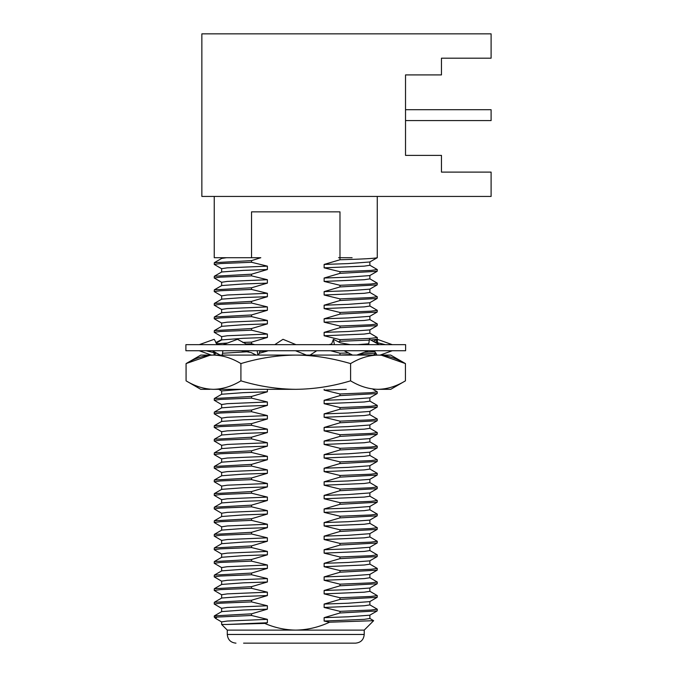 <?xml version="1.0" encoding="UTF-8"?>
<svg xmlns="http://www.w3.org/2000/svg" width="677" height="677" viewBox="0 0 677 677"><rect width="100%" height="100%" fill="white"/><g stroke="black" fill="none" stroke-linecap="round" stroke-linejoin="round"><path stroke-width="1.02" d="M274.76 344.661L283.003 339.304L295.984 344.661M295.519 350.745L306.444 355.095M310.058 355.095L316.751 350.745M223.139 344.661L237.475 339.304L247.393 344.661M258.496 355.095L260.12 350.745M241.198 350.745L251.133 352.599L256.261 355.095M257.912 355.095L257.116 350.745M199.258 344.661L214.203 339.304L217.275 344.661M222.284 355.095L222.868 350.745M220.228 355.095L212.231 350.745M215.768 342.664L221.641 339.549M215.768 352.742L214.558 355.095M211.385 355.095L199.258 350.745M214.135 355.095L213.932 352.015M392.254 344.661L377.309 339.304L377.58 343.4M375.735 342.664L377.309 339.304M379.272 344.661L369.43 339.304L368.635 344.661M374.237 350.745L376.954 355.095M380.119 355.095L392.254 350.745M334.396 344.661L333.406 339.304L331.392 344.661M344.111 350.745L352.539 355.095M356.737 355.095L368.373 350.745M350.314 344.661L340.37 342.807L333.406 339.304M405.608 344.661L185.896 344.661L185.896 350.745L405.608 350.745L405.608 344.661M209.895 389.326L200.764 389.326L186.073 380.838L186.073 363.583L210.048 355.247M381.464 355.239L405.438 363.583L405.438 380.838L390.739 389.326L378.011 389.326C368.745 389.131 359.605 386.305 350.593 380.838C332.466 386.313 314.187 389.14 295.756 389.326L213.492 389.326C204.285 389.148 195.145 386.322 186.073 380.838M350.593 380.838L350.593 363.583C331.002 357.921 312.723 355.095 295.756 355.095C277.435 355.256 259.156 358.082 240.91 363.583C231.847 358.108 222.708 355.281 213.492 355.095C204.386 355.239 195.247 358.065 186.073 363.583L200.764 355.095L295.756 355.095L221.396 355.095M295.756 389.326C277.215 389.131 258.936 386.305 240.91 380.838L240.91 363.583M240.91 380.838C231.949 386.288 222.809 389.114 213.492 389.326M381.616 355.095L390.739 355.095L405.438 363.583C395.639 357.921 386.499 355.095 378.011 355.095C368.855 355.256 359.715 358.082 350.593 363.583M405.438 380.838C396.375 386.313 387.236 389.14 378.011 389.326M295.756 355.095L378.011 355.095M339.981 257.717L352.108 257.717L338.568 257.717L339.981 257.717L339.981 211.85L251.531 211.85L251.531 257.717L260.806 257.717L251.531 260.62L251.531 262.27L267.381 266.137L267.381 269.531L251.531 274.202L251.531 275.852L267.381 279.719L267.381 283.121L251.531 287.784L251.531 289.434L267.381 293.31L267.381 296.704L251.531 301.375L251.531 303.025L267.381 306.893L267.381 310.286L251.531 314.957L251.531 316.608L267.381 320.475L267.381 323.877L251.531 328.54L251.531 330.19L267.381 334.066L267.381 337.459L251.531 342.13L251.531 343.781L254.662 344.661M301.654 196.44L201.856 196.44L201.856 33.85L491.104 33.85L491.104 58.18L441.463 58.18L441.463 74.91L405.523 74.91L405.523 155.388L441.463 155.388L441.463 172.11L491.104 172.11L491.104 196.44L301.654 196.44M405.523 120.582L491.104 120.582L491.104 109.716L405.523 109.716M264.766 623.424L227.074 624.465L267.381 622.747L264.766 623.424C274.896 627.757 285.22 629.982 295.756 630.109L364.226 630.109L364.226 634.459C363.71 639.74 360.807 642.634 355.527 643.15L243.585 643.15M369.777 618.397L373.636 620.682L329.589 622.205C318.596 627.291 307.324 629.932 295.756 630.109L227.286 630.109L227.286 634.459L364.226 634.459M369.777 265.189L377.267 269.556L371.064 270.411L339.981 271.705L324.131 267.838L324.131 264.436L348.164 263.59L369.777 261.991L377.267 257.717L377.267 196.44M324.131 267.838L364.226 266.137L369.87 265.291L369.87 261.889M251.531 260.62L214.321 262.676L221.726 258.394L226.423 257.717M227.074 624.465L221.641 624.465L227.286 630.109M221.726 622.002L215.565 618.389L217.046 617.069L251.531 615.478L267.381 619.353L267.381 622.747M215.565 618.389L214.245 617.069L217.046 617.069M221.641 624.465L221.641 621.901L227.277 621.046L267.381 619.353M251.531 613.827L214.321 615.892L221.726 611.61L243.348 610.011L267.381 609.165L251.531 613.827L251.531 615.478M214.321 615.892L214.245 617.069M329.589 622.205L324.131 621.046L364.226 619.353L369.87 618.499L369.87 615.105M324.131 621.046L324.131 617.652L348.164 616.806L369.777 615.207L377.182 610.925L377.267 609.19L371.064 610.036L339.981 611.339L324.131 607.464L364.226 605.763L369.87 604.916L369.87 601.523M221.641 611.712L221.641 608.31L227.277 607.464L267.381 605.763L267.381 609.165M324.131 617.652L339.981 612.981L377.182 610.925M221.726 608.411L214.245 604.045L220.448 603.199L251.531 601.895L267.381 605.763M251.531 600.245L214.321 602.302L221.726 598.019L243.348 596.429L267.381 595.574L251.531 600.245L251.531 601.895M214.321 602.302L214.245 604.045M369.777 604.815L377.267 609.19M339.981 612.981L339.981 611.339M324.131 607.464L324.131 604.07L348.164 603.215L369.777 601.625L377.182 597.342L377.267 595.599L371.064 596.454L339.981 597.749L324.131 593.881L364.226 592.18L369.87 591.334L369.87 587.932M221.641 598.121L221.641 594.728L227.277 593.881L267.381 592.18L267.381 595.574M324.131 604.07L339.981 599.399L377.182 597.342M221.726 594.829L214.245 590.462L220.448 589.608L251.531 588.313L267.381 592.18M251.531 586.663L214.321 588.719L221.726 584.437L243.348 582.838L267.381 581.992L251.531 586.663L251.531 588.313M214.321 588.719L214.245 590.454M369.777 591.233L377.267 595.599M339.981 599.399L339.981 597.749M324.131 593.881L324.131 590.479L348.164 589.633L369.777 588.034L377.182 583.76L377.267 582.017L371.064 582.863L339.981 584.166L324.131 580.291L364.226 578.598L369.87 577.743L369.87 574.35M221.641 584.539L221.641 581.145L227.277 580.291L267.381 578.598L267.381 581.992M324.131 590.479L339.981 585.817L377.182 583.76M221.726 581.247L214.245 576.872L220.448 576.025L251.531 574.722L267.381 578.598M251.531 573.072L214.321 575.128L221.726 570.855L243.348 569.255L267.381 568.409L251.531 573.072L251.531 574.722M214.321 575.128L214.245 576.872M369.777 577.642L377.267 582.017M339.981 585.817L339.981 584.166M324.131 580.291L324.131 576.897L348.164 576.051L369.777 574.451L377.182 570.169L377.267 568.435L371.064 569.281L339.981 570.576L324.131 566.708L364.226 565.007L369.87 564.161L369.87 560.768M221.641 570.956L221.641 567.554L227.277 566.708L267.381 565.007L267.381 568.409M324.131 576.897L339.981 572.226L377.182 570.169M221.726 567.656L214.245 563.289L220.448 562.443L251.531 561.14L267.381 565.007M251.531 559.49L214.321 561.546L221.726 557.264L243.348 555.673L267.381 554.818L251.531 559.49L251.531 561.14M214.321 561.546L214.245 563.289M369.777 564.059L377.267 568.435M339.981 572.226L339.981 570.576M324.131 566.708L324.131 563.315L348.164 562.46L369.777 560.869L377.182 556.587L377.267 554.844L371.064 555.699L339.981 556.993L324.131 553.126L364.226 551.425L369.87 550.579L369.87 547.177M221.641 557.366L221.641 553.972L227.277 553.126L267.381 551.425L267.381 554.818M324.131 563.315L339.981 558.643L377.182 556.587M221.726 554.074L214.245 549.707L220.448 548.852L251.531 547.558L267.381 551.425M251.531 545.907L214.321 547.964L221.726 543.682L243.348 542.082L267.381 541.236L251.531 545.907L251.531 547.558M214.321 547.964L214.245 549.699M369.777 550.477L377.267 554.844M339.981 558.643L339.981 556.993M324.131 553.126L324.131 549.724L348.164 548.878L369.777 547.278L377.182 543.005L377.267 541.261L371.064 542.108L339.981 543.411L324.131 539.535L364.226 537.843L369.87 536.988L369.87 533.594M221.641 543.783L221.641 540.39L227.277 539.535L267.381 537.843L267.381 541.236M324.131 549.724L339.981 545.061L377.182 543.005M221.726 540.491L214.245 536.116L220.448 535.27L251.531 533.967L267.381 537.843M251.531 532.317L214.321 534.373L221.726 530.099L243.348 528.5L267.381 527.654L251.531 532.317L251.531 533.967M214.321 534.373L214.245 536.116M369.777 536.886L377.267 541.261M339.981 545.061L339.981 543.411M324.131 539.535L324.131 536.142L348.164 535.295L369.777 533.696L377.182 529.414L377.267 527.679L371.064 528.525L339.981 529.82L324.131 525.953L364.226 524.252L369.87 523.406L369.87 520.012M221.641 530.201L221.641 526.799L227.277 525.953L267.381 524.252L267.381 527.654M324.131 536.142L339.981 531.47L377.182 529.414M221.726 526.901L214.245 522.534L220.448 521.679L251.531 520.385L267.381 524.252M251.531 518.734L214.321 520.791L221.726 516.509L243.348 514.918L267.381 514.063L251.531 518.734L251.531 520.385M214.321 520.791L214.245 522.534M369.777 523.304L377.267 527.679M339.981 531.47L339.981 529.82M324.131 525.953L324.131 522.559L348.164 521.705L369.777 520.114L377.182 515.832L377.267 514.088L371.064 514.943L339.981 516.238L324.131 512.371L364.226 510.67L369.87 509.823L369.87 506.421M221.641 516.61L221.641 513.217L227.277 512.371L267.381 510.67L267.381 514.063M324.131 522.559L339.981 517.888L377.182 515.832M221.726 513.318L214.245 508.943L220.448 508.097L251.531 506.802L267.381 510.67M251.531 505.152L214.321 507.208L221.726 502.926L243.348 501.327L267.381 500.481L251.531 505.152L251.531 506.802M214.321 507.208L214.245 508.943M369.777 509.722L377.267 514.088M339.981 517.888L339.981 516.238M324.131 512.371L324.131 508.969L348.164 508.122L369.777 506.523L377.182 502.249L377.267 500.506L371.064 501.352L339.981 502.656L324.131 498.78L364.226 497.087L369.87 496.233L369.87 492.839M221.641 503.028L221.641 499.634L227.277 498.78L267.381 497.087L267.381 500.481M324.131 508.969L339.981 504.306L377.182 502.249M221.726 499.736L214.245 495.361L220.448 494.515L251.531 493.211L267.381 497.087M251.531 491.561L214.321 493.618L221.726 489.344L243.348 487.745L267.381 486.898L251.531 491.561L251.531 493.211M214.321 493.618L214.245 495.361M369.777 496.131L377.267 500.506M339.981 504.306L339.981 502.656M324.131 498.78L324.131 495.386L348.164 494.54L369.777 492.941L377.182 488.659L377.267 486.924L371.064 487.77L339.981 489.065L324.131 485.197L364.226 483.496L369.87 482.65L369.87 479.257M221.641 489.446L221.641 486.044L227.277 485.197L267.381 483.496L267.381 486.898M324.131 495.386L339.981 490.715L377.182 488.659M221.726 486.145L214.245 481.779L220.448 480.924L251.531 479.629L267.381 483.496M251.531 477.979L214.321 480.035L221.726 475.753L243.348 474.162L267.381 473.308L251.531 477.979L251.531 479.629M214.321 480.035L214.245 481.779M369.777 482.549L377.267 486.924M339.981 490.715L339.981 489.065M324.131 485.197L324.131 481.804L348.164 480.949L369.777 479.358L377.182 475.076L377.267 473.333L371.064 474.188L339.981 475.482L324.131 471.615L364.226 469.914L369.87 469.068L369.87 465.666M221.641 475.855L221.641 472.461L227.277 471.615L267.381 469.914L267.381 473.308M324.131 481.804L339.981 477.133L377.182 475.076M221.726 472.563L214.245 468.188L220.448 467.342L251.531 466.047L267.381 469.914M251.531 464.397L214.321 466.453L221.726 462.171L243.348 460.572L267.381 459.725L251.531 464.397L251.531 466.047M214.321 466.453L214.245 468.188M369.777 468.966L377.267 473.333M339.981 477.133L339.981 475.482M324.131 471.615L324.131 468.213L348.164 467.367L369.777 465.768L377.182 461.494L377.267 459.751L371.064 460.597L339.981 461.9L324.131 458.024L364.226 456.332L369.87 455.477L369.87 452.084M221.641 462.273L221.641 458.879L227.277 458.024L267.381 456.332L267.381 459.725M324.131 468.213L339.981 463.55L377.182 461.494M221.726 458.981L214.245 454.606L220.448 453.759L251.531 452.456L267.381 456.332M251.531 450.806L214.321 452.862L221.726 448.589L243.348 446.989L267.381 446.143L251.531 450.806L251.531 452.456M214.321 452.862L214.245 454.606M369.777 455.376L377.267 459.751M339.981 463.55L339.981 461.9M324.131 458.024L324.131 454.631L348.164 453.785L369.777 452.185L377.182 447.903L377.267 446.168L371.064 447.015L339.981 448.309L324.131 444.442L364.226 442.741L369.87 441.895L369.87 438.501M221.641 448.69L221.641 445.288L227.277 444.442L267.381 442.741L267.381 446.143M324.131 454.631L339.981 449.96L377.182 447.903M221.726 445.39L214.245 441.023L220.448 440.168L251.531 438.874L267.381 442.741M251.531 437.224L214.321 439.28L221.726 434.998L243.348 433.407L267.381 432.552L251.531 437.224L251.531 438.874M214.321 439.28L214.245 441.023M369.777 441.793L377.267 446.168M339.981 449.96L339.981 448.309M324.131 444.442L324.131 441.049L348.164 440.194L369.777 438.603L377.182 434.321L377.267 432.578L371.064 433.432L339.981 434.727L324.131 430.86L364.226 429.159L369.87 428.313L369.87 424.911M221.641 435.099L221.641 431.706L227.277 430.86L267.381 429.159L267.381 432.552M324.131 441.049L339.981 436.377L377.182 434.321M221.726 431.808L214.245 427.432L220.448 426.586L251.531 425.291L267.381 429.159M251.531 423.641L214.321 425.698L221.726 421.416L243.348 419.816L267.381 418.97L251.531 423.641L251.531 425.291M214.321 425.698L214.245 427.432M369.777 428.211L377.267 432.578M339.981 436.377L339.981 434.727M324.131 430.86L324.131 427.458L348.164 426.612L369.777 425.012L377.182 420.739L377.267 418.995L371.064 419.842L339.981 421.145L324.131 417.269L364.226 415.576L369.87 414.722L369.87 411.328M221.641 421.517L221.641 418.124L227.277 417.269L267.381 415.576L267.381 418.97M324.131 427.458L339.981 422.795L377.182 420.739M221.726 418.225L214.245 413.85L220.448 413.004L251.531 411.701L267.381 415.576M251.531 410.05L214.321 412.107L221.726 407.833L243.348 406.234L267.381 405.388L251.531 410.05L251.531 411.701M214.321 412.107L214.245 413.85M369.777 414.62L377.267 418.995M339.981 422.795L339.981 421.145M324.131 417.269L324.131 413.875L348.164 413.029L369.777 411.43L377.182 407.148L377.267 405.413L371.064 406.259L339.981 407.554L324.131 403.687L364.226 401.986L369.87 401.139L369.87 397.746M221.641 407.935L221.641 404.533L227.277 403.687L267.381 401.986L267.381 405.388M324.131 413.875L339.981 409.204L377.182 407.148M221.726 404.634L214.245 400.268L220.448 399.413L251.531 398.118L267.381 401.986M251.531 396.468L214.321 398.525L221.726 394.242L243.348 392.652L267.381 391.797L251.531 396.468L251.531 398.118M214.321 398.525L214.245 400.268M369.777 401.038L377.267 405.413M339.981 409.204L339.981 407.554M324.131 403.687L324.131 400.293L348.164 399.438L369.777 397.848L377.182 393.565L377.267 391.822L371.064 392.677L339.981 393.972L324.131 390.104L346.285 389.326M267.381 389.326L267.381 391.797M221.641 394.344L221.641 390.951L241.537 389.326M324.131 400.293L339.981 395.622L377.182 393.565M373.019 389.326L377.267 391.822M339.981 395.622L339.981 393.972M324.131 390.104L324.131 389.326M260.044 351.287L267.381 351.041L259.223 353.276M255.161 354.528L253.393 355.095M222.665 353.242L248.662 351.693M339.295 355.095L351.549 354.477M359.14 354.198L375.955 353.098M245.853 343.958L251.531 343.781M251.531 342.13L242.662 342.418M227.548 343.019L216.547 343.772M374.914 351.583L364.158 352.319M348.731 352.929L339.981 353.216L330.638 350.745M339.981 354.866L339.981 353.216M216.098 343.154L221.726 339.905L243.348 338.305L267.381 337.459M357.811 344.661L368.491 343.814M221.641 340.006L221.641 336.613L227.277 335.758L267.381 334.066M329.014 344.661L331.535 343.941M338.288 341.843L339.981 341.284L369.27 340.099M370.717 340.006L377.182 339.228L377.267 337.484L371.064 338.331L339.981 339.634L324.131 335.758L364.226 334.066L369.87 333.211L369.87 329.817M221.726 336.714L214.245 332.339L220.448 331.493L251.531 330.19M251.531 328.54L214.321 330.596L214.245 332.339M369.777 333.109L377.267 337.484M339.981 341.284L339.981 339.634M214.321 330.596L221.726 326.322L243.348 324.723L267.381 323.877M324.131 335.758L324.131 332.365L348.164 331.518L369.777 329.919L377.182 325.637L377.267 323.902L371.064 324.748L339.981 326.043L324.131 322.176L364.226 320.475L369.87 319.629L369.87 316.235M221.641 326.424L221.641 323.022L227.277 322.176L267.381 320.475M324.131 332.365L339.981 327.693L377.182 325.637M221.726 323.124L214.245 318.757L220.448 317.902L251.531 316.608M251.531 314.957L214.321 317.014L214.245 318.757M369.777 319.527L377.267 323.902M339.981 327.693L339.981 326.043M214.321 317.014L221.726 312.732L243.348 311.141L267.381 310.286M324.131 322.176L324.131 318.782L348.164 317.928L369.777 316.337L377.182 312.055L377.267 310.311L371.064 311.166L339.981 312.461L324.131 308.594L364.226 306.893L369.87 306.046L369.87 302.644M221.641 312.833L221.641 309.44L227.277 308.594L267.381 306.893M324.131 318.782L339.981 314.111L377.182 312.055M221.726 309.541L214.245 305.166L220.448 304.32L251.531 303.025M251.531 301.375L214.321 303.431L214.245 305.166M369.777 305.945L377.267 310.311M339.981 314.111L339.981 312.461M214.321 303.431L221.726 299.149L243.348 297.55L267.381 296.704M324.131 308.594L324.131 305.192L348.164 304.345L369.777 302.746L377.182 298.472L377.267 296.729L371.064 297.575L339.981 298.879L324.131 295.003L364.226 293.31L369.87 292.456L369.87 289.062M221.641 299.251L221.641 295.857L227.277 295.003L267.381 293.31M324.131 305.192L339.981 300.529L377.182 298.472M221.726 295.959L214.245 291.584L220.448 290.738L251.531 289.434M251.531 287.784L214.321 289.841L214.245 291.584M369.777 292.354L377.267 296.729M339.981 300.529L339.981 298.879M214.321 289.841L221.726 285.567L243.348 283.968L267.381 283.121M324.131 295.003L324.131 291.609L348.164 290.763L369.777 289.164L377.182 284.882L377.267 283.147L371.064 283.993L339.981 285.288L324.131 281.42L364.226 279.719L369.87 278.873L369.87 275.48M221.641 285.669L221.641 282.267L227.277 281.42L267.381 279.719M324.131 291.609L339.981 286.938L377.182 284.882M221.726 282.368L214.245 278.002L220.448 277.147L251.531 275.852M251.531 274.202L214.321 276.258L214.245 278.002M369.777 278.772L377.267 283.147M339.981 286.938L339.981 285.288M214.321 276.258L221.726 271.976L243.348 270.385L267.381 269.531M324.131 281.42L324.131 278.027L348.164 277.172L369.777 275.581L377.182 271.299L377.267 269.556M221.641 272.078L221.641 268.684L227.277 267.838L267.381 266.137M324.131 278.027L339.981 273.356L377.182 271.299M221.726 268.786L214.245 264.411L220.448 263.565L251.531 262.27M214.321 262.676L214.245 264.411M339.981 273.356L339.981 271.705M251.531 257.717L214.245 257.717L214.245 196.44M324.131 264.436L339.981 259.773C362.694 259.105 375.092 258.419 377.182 257.717M339.981 259.773L339.981 258.123M217.275 353.487L206.155 350.745M374.229 341.919L385.357 344.661M227.286 634.459C227.802 639.74 230.696 642.634 235.977 643.15M221.641 258.496L221.641 257.717M364.226 630.109L373.645 620.691M221.641 391.001L218.739 389.326M218.95 355.095L219.568 354.74M373.23 355.095L376.141 353.411M373.349 341.436L377.182 339.228"/></g></svg>
